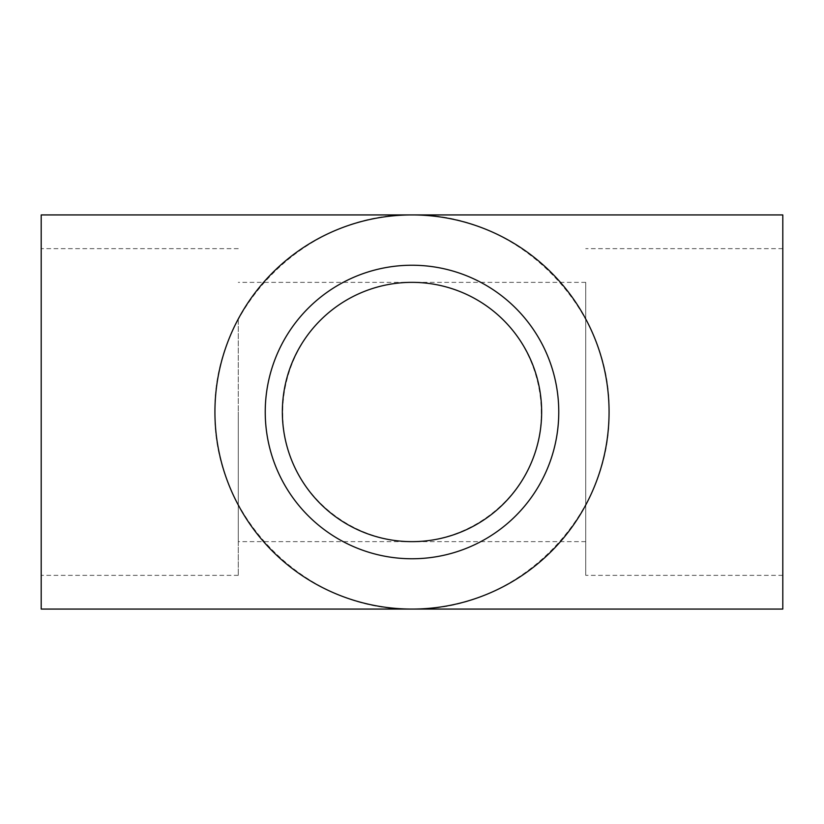 <?xml version="1.0" encoding="UTF-8"?>
<svg xmlns="http://www.w3.org/2000/svg" width="824" height="824" viewBox="0 0 824 824"><rect width="100%" height="100%" fill="white"/><g stroke="black" fill="none" stroke-linecap="round" stroke-linejoin="round"><path stroke-width="0.62" stroke-dasharray="4.12 3.09" d="M238.27 412L238.27 575.358L238.27 412M41.2 412L41.2 575.358L41.2 412M782.8 214.93L782.8 609.07M609.07 412C611.274 517.338 517.338 611.274 412 609.07C306.662 611.274 212.726 517.338 214.93 412C212.726 306.662 306.662 212.726 412 214.93C517.338 212.726 611.274 306.662 609.07 412M41.2 214.93L41.2 609.07M585.73 412L585.73 282.354L585.73 412M502.31 318.981C539.39 354.959 551.575 412.855 532.149 460.729C512.734 508.614 463.675 541.667 412 541.646C360.325 541.667 311.266 508.614 291.851 460.729C272.425 412.855 284.61 354.959 321.69 318.981C347.058 295.095 377.165 282.889 412 282.354C446.835 282.889 476.942 295.095 502.31 318.981M238.27 318.981L238.27 541.646L238.27 318.981M782.8 412L782.8 575.358L782.8 412M585.73 318.981L585.73 575.358L585.73 318.981M558.765 412A146.765 146.765 0 0 0 338.623 284.898A146.765 146.765 0 0 0 338.623 539.102A146.765 146.765 0 0 0 558.765 412M238.27 248.642L41.2 248.642M238.27 575.358L41.2 575.358M585.73 282.354L238.27 282.354M585.73 541.646L238.27 541.646M782.8 248.642L585.73 248.642M782.8 575.358L585.73 575.358"/><path stroke-width="1.24" d="M782.8 412L782.8 214.93L41.2 214.93L41.2 609.07L782.8 609.07L782.8 412M609.07 412A197.07 197.07 0 0 0 313.47 241.329A197.07 197.07 0 0 0 313.47 582.671A197.07 197.07 0 0 0 609.07 412M558.765 412A146.765 146.765 0 0 0 338.623 284.898A146.765 146.765 0 0 0 338.623 539.102A146.765 146.765 0 0 0 558.765 412M541.646 412A129.646 129.646 0 0 0 321.69 318.981A129.646 129.646 0 0 0 361.499 531.408A129.646 129.646 0 0 0 541.646 412"/></g></svg>
